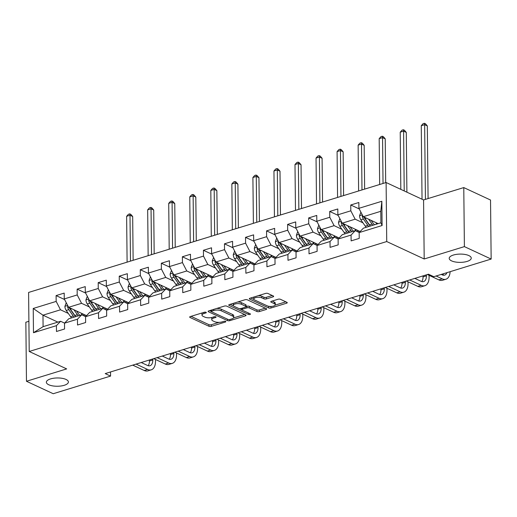<?xml version="1.0" encoding="UTF-8"?>
<svg xmlns="http://www.w3.org/2000/svg" width="517" height="517" viewBox="0 0 517 517"><rect width="100%" height="100%" fill="white"/><g stroke="black" fill="none" stroke-linecap="round" stroke-linejoin="round"><path stroke-width="0.78" d="M206.05 312.3A1.183 0.446 179.4 0 0 204.383 312.242L190.314 316.566A1.693 0.633 179.4 0 0 189.674 317.076A1.693 0.633 179.4 0 0 190.043 317.464L208.952 326.266A1.693 0.633 179.4 0 0 211.324 326.343L225.399 322.02A1.183 0.446 179.4 0 0 225.845 321.664A1.183 0.446 179.4 0 0 225.586 321.393A1.183 0.446 179.4 0 0 223.926 321.335L222.103 321.891A5.409 2.036 179.4 0 1 214.503 321.632L212.933 320.902A5.409 2.036 179.4 0 1 211.757 319.655A5.409 2.036 179.4 0 1 213.805 318.033L215.628 317.47A1.183 0.446 179.4 0 0 216.074 317.115A1.183 0.446 179.4 0 0 215.815 316.843A1.183 0.446 179.4 0 0 214.154 316.785L212.332 317.348A5.409 2.036 179.4 0 1 204.738 317.089L203.162 316.352A5.409 2.036 179.4 0 1 201.985 315.105A5.409 2.036 179.4 0 1 204.034 313.483L205.856 312.927A1.183 0.446 179.4 0 0 206.302 312.572A1.183 0.446 179.4 0 0 206.05 312.3M451.599 260.885A11.025 4.149 179.4 0 0 463.878 262.113A11.025 4.149 179.4 0 0 471.252 258.119A11.025 4.149 179.4 0 0 468.867 255.579A11.025 4.149 179.4 0 0 456.589 254.351A11.025 4.149 179.4 0 0 449.208 258.351A11.025 4.149 179.4 0 0 451.599 260.885M48.753 384.758A11.025 4.149 179.4 0 0 61.032 385.986A11.025 4.149 179.4 0 0 68.406 381.985A11.025 4.149 179.4 0 0 66.021 379.446A11.025 4.149 179.4 0 0 53.736 378.224A11.025 4.149 179.4 0 0 46.362 382.218A11.025 4.149 179.4 0 0 48.753 384.758M273.008 296.868A1.693 0.633 179.4 0 0 273.648 296.357A1.693 0.633 179.4 0 0 273.28 295.97L267.974 293.501A1.693 0.633 179.4 0 0 265.602 293.417L249.976 298.225A1.693 0.633 179.4 0 0 249.336 298.729A1.693 0.633 179.4 0 0 249.698 299.123L268.607 307.919A1.693 0.633 179.4 0 0 270.986 308.003L286.612 303.195A1.693 0.633 179.4 0 0 287.252 302.691A1.693 0.633 179.4 0 0 286.883 302.303L280.472 299.317A1.693 0.633 179.4 0 0 278.101 299.233L271.412 301.295A1.693 0.633 179.4 0 0 270.772 301.799A1.693 0.633 179.4 0 0 271.141 302.187L274.32 303.666A4.524 1.7 179.4 0 1 275.296 304.707A4.524 1.7 179.4 0 1 272.272 306.348A4.524 1.7 179.4 0 1 267.231 305.844L254.784 300.054A4.524 1.7 179.4 0 1 253.802 299.013A4.524 1.7 179.4 0 1 256.833 297.372A4.524 1.7 179.4 0 1 261.867 297.876L263.941 298.839A1.693 0.633 179.4 0 0 266.32 298.923L273.008 296.868L272.995 295.84M424.192 258.978L464.395 246.615L491.15 259.062L490.53 200.027L463.775 187.581L423.572 199.943L386.109 182.514L386.729 241.549L424.192 258.978L423.572 199.943M28.894 321.296L25.85 322.233L26.47 381.268L66.674 368.905L29.21 351.476L386.729 241.549M26.47 381.268L53.225 393.721L110.56 376.092L110.522 371.969M491.15 259.062L433.815 276.698L428.464 274.204L105.21 373.597L110.56 376.092M226.789 306.167A1.693 0.633 179.4 0 0 224.417 306.083L208.79 310.885A1.693 0.633 179.4 0 0 208.151 311.396A1.693 0.633 179.4 0 0 208.513 311.783L227.422 320.585A1.693 0.633 179.4 0 0 229.8 320.663L245.426 315.861A1.693 0.633 179.4 0 0 246.066 315.351A1.693 0.633 179.4 0 0 245.698 314.963L226.789 306.167M229.38 304.558L245.006 299.75A1.693 0.633 179.4 0 1 247.385 299.834L266.294 308.63A1.693 0.633 179.4 0 1 266.656 309.024A1.693 0.633 179.4 0 1 266.016 309.528L259.334 311.583A1.693 0.633 179.4 0 1 256.955 311.505L249.284 307.932A1.693 0.633 179.4 0 0 246.913 307.854L242.473 309.218A1.693 0.633 179.4 0 0 241.833 309.722A1.693 0.633 179.4 0 0 242.202 310.11L250.189 313.825A1.183 0.446 179.4 0 1 250.441 314.097A1.183 0.446 179.4 0 1 249.653 314.53A1.183 0.446 179.4 0 1 248.334 314.394L229.109 305.45A1.693 0.633 179.4 0 1 228.74 305.062A1.693 0.633 179.4 0 1 229.38 304.558M386.109 182.514L28.597 292.441L29.21 351.476M359.218 208.933L350.752 204.99L350.81 210.813L337.859 214.794L337.801 208.971L329.704 211.459L329.762 217.282L316.811 221.27L316.753 215.44L308.655 217.935L308.72 223.758L295.769 227.738L295.705 221.916L287.614 224.404L287.672 230.227L274.721 234.207L274.663 228.385L266.565 230.873L266.623 236.696L253.673 240.683L253.614 234.86L245.517 237.348L245.581 243.171L232.631 247.152L232.566 241.329L224.475 243.817L224.533 249.64L211.582 253.621L211.518 247.798L203.427 250.286L203.485 256.115L190.534 260.096L190.476 254.274L182.378 256.762L182.443 262.584L169.492 266.565L169.427 260.742L161.336 263.231L161.394 269.053L148.444 273.041L148.379 267.211L140.288 269.706L140.346 275.529L127.395 279.51L127.337 273.687L119.24 276.175L119.304 281.998L106.353 285.979L106.289 280.156L98.198 282.644L98.256 288.473L85.305 292.454L85.24 286.631L77.149 289.119L77.207 294.942L64.257 298.923L64.198 293.1L56.101 295.588L56.166 301.411L33.23 308.468L33.482 332.715L43.092 326.666L60.631 321.277L64.573 323.112M350.752 204.99L358.843 202.502L358.908 208.325L381.843 201.275L382.095 225.522L359.16 232.579L359.218 238.402L351.127 240.89L351.062 235.067L338.112 239.048L338.176 244.871L330.079 247.359L330.02 241.536L317.07 245.517L317.128 251.346L309.03 253.834L308.972 248.011L296.021 251.992L296.079 257.815L287.988 260.303L287.924 254.48L274.973 258.461L275.038 264.284L266.94 266.772L266.882 260.949L253.931 264.937L253.989 270.759L245.892 273.247L245.833 267.425L232.883 271.406L232.941 277.228L224.85 279.716L224.785 273.894L211.834 277.875L211.899 283.697L203.801 286.192L203.743 280.363L190.792 284.35L190.851 290.173L182.753 292.661L182.695 286.838L169.744 290.819L169.802 296.642L161.711 299.13L161.647 293.307L148.696 297.288L148.76 303.117L140.663 305.605L140.605 299.782L127.654 303.763L127.712 309.586L119.614 312.074L119.556 306.251L106.605 310.232L106.664 316.055L98.573 318.55L98.508 312.72L85.557 316.708L85.622 322.53L77.524 325.019L77.466 319.196L64.509 323.177L64.573 328.999L56.476 331.487L56.418 325.665L33.482 332.715M360.168 231.526L342.209 223.17L355.16 219.189L362.947 222.808M359.225 232.508L355.282 230.672L342.325 234.66L338.112 239.048M355.16 219.189L350.81 210.813M342.209 223.17L337.859 214.794M351.062 235.067L355.282 230.672M339.12 238.001L321.16 229.638L334.111 225.658L341.899 229.283M338.176 238.983L334.234 237.148L321.283 241.129L317.07 245.517M334.111 225.658L329.762 217.282M321.16 229.638L316.811 221.27M330.02 241.536L334.234 237.148M318.078 244.47L300.112 236.114L313.069 232.133L320.857 235.752M317.128 245.452L313.186 243.617L300.235 247.598L296.021 251.992M313.069 232.133L308.72 223.758M300.112 236.114L295.769 227.738M308.972 248.011L313.186 243.617M297.029 250.939L279.07 242.583L292.021 238.602L299.808 242.227M296.086 251.928L292.137 250.092L279.186 254.073L274.973 258.461M292.021 238.602L287.672 230.227M279.07 242.583L274.721 234.207M287.924 254.48L292.137 250.092M275.981 257.414L258.022 249.058L270.973 245.071L278.76 248.696M275.038 258.397L271.095 256.561L258.145 260.542L253.931 264.937M270.973 245.071L266.623 236.696M258.022 249.058L253.673 240.683M266.882 260.949L271.095 256.561M254.939 263.883L236.973 255.527L249.931 251.546L257.718 255.165M253.989 264.866L250.047 263.03L237.096 267.018L232.883 271.406M249.931 251.546L245.581 243.171M236.973 255.527L232.631 247.152M245.833 267.425L250.047 263.03M233.891 270.352L215.932 261.996L228.882 258.015L236.67 261.641M232.947 271.341L228.999 269.506L216.048 273.487L211.834 277.875M228.882 258.015L224.533 249.64M215.932 261.996L211.582 253.621M224.785 273.894L228.999 269.506M212.842 276.828L194.883 268.472L207.834 264.484L215.621 268.11M211.899 277.81L207.957 275.975L195.006 279.955L190.792 284.35M207.834 264.484L203.485 256.115M194.883 268.472L190.534 260.096M203.743 280.363L207.957 275.975M191.801 283.297L173.835 274.941L186.786 270.96L194.579 274.585M190.851 284.279L186.908 282.444L173.958 286.431L169.744 290.819M186.786 270.96L182.443 262.584M173.835 274.941L169.492 266.565M182.695 286.838L186.908 282.444M170.752 289.772L152.793 281.41L165.744 277.429L173.531 281.054M169.809 290.754L165.86 288.919L152.909 292.9L148.696 297.288M165.744 277.429L161.394 269.053M152.793 281.41L148.444 273.041M161.647 293.307L165.86 288.919M149.704 296.241L131.745 287.885L144.695 283.904L152.483 287.523M148.76 297.223L144.818 295.388L131.867 299.369L127.654 303.763M144.695 283.904L140.346 275.529M131.745 287.885L127.395 279.51M140.605 299.782L144.818 295.388M128.655 302.71L110.696 294.354L123.647 290.373L131.434 293.999M127.712 303.699L123.77 301.863L110.819 305.844L106.605 310.232M123.647 290.373L119.304 281.998M110.696 294.354L106.353 285.979M119.556 306.251L123.77 301.863M107.614 309.185L89.654 300.829L102.605 296.842L110.392 300.467M106.67 310.168L102.721 308.332L89.771 312.313L85.557 316.708M102.605 296.842L98.256 288.473M89.654 300.829L85.305 292.454M98.508 312.72L102.721 308.332M86.565 315.654L68.606 307.298L81.557 303.317L89.344 306.936M85.622 316.637L81.68 314.801L68.729 318.789L64.509 323.177M81.557 303.317L77.207 294.942M68.606 307.298L64.257 298.923M77.466 319.196L81.68 314.801M57.885 322.117L42.976 315.183L60.508 309.786L68.296 313.412M60.508 309.786L56.166 301.411M43.092 326.666L42.976 315.183L33.23 308.468M56.418 325.665L60.631 321.277M464.395 246.615L463.775 187.581M359.16 232.579L363.373 228.184L380.913 222.795L380.79 211.304L363.251 216.701L378.166 223.635M382.095 225.522L380.913 222.795M380.79 211.304L381.843 201.275M363.251 216.701L358.908 208.325M64.573 299.53L56.101 295.588M85.622 293.061L77.149 289.119M106.664 286.586L98.198 282.644M127.712 280.117L119.24 276.175M148.76 273.642L140.288 269.706M169.802 267.173L161.336 263.231M190.851 260.704L182.378 256.762M211.899 254.228L203.427 250.286M232.941 247.759L224.475 243.817M253.989 241.29L245.517 237.348M275.038 234.815L266.565 230.873M296.079 228.346L287.614 224.404M317.128 221.871L308.655 217.935M338.176 215.402L329.704 211.459M202.205 312.914A5.409 2.036 179.4 0 0 201.973 313.509L201.985 315.105M211.983 317.451A5.409 2.036 179.4 0 0 211.744 318.058L211.757 319.655M191.044 316.346L208.933 324.67A1.693 0.633 179.4 0 0 211.311 324.747L219.085 322.356M233.522 317.916L244.677 314.491M209.521 310.665L211.266 311.48A1.183 0.446 179.4 0 0 211.524 311.751L228.126 319.474A1.183 0.446 179.4 0 0 229.787 319.532L229.8 320.663M211.705 309.993L211.718 311.124A1.183 0.446 179.4 0 0 211.266 311.48L211.253 310.129M216.636 308.475A5.409 2.036 179.4 0 1 221.218 309.198L232.566 314.478A5.409 2.036 179.4 0 1 233.736 315.725L233.755 317.322A5.409 2.036 179.4 0 1 231.706 318.944L229.787 319.532M233.755 317.322A5.409 2.036 179.4 0 0 232.579 316.074L221.237 310.795A5.409 2.036 179.4 0 0 213.637 310.536L211.718 311.124M265.273 308.158L259.314 309.987L259.334 311.583M246.079 306.51L246.893 306.258A1.693 0.633 179.4 0 1 249.272 306.335L256.936 309.909A1.693 0.633 179.4 0 0 259.314 309.987M241.846 309.793L239.384 308.649M233.51 305.915L230.11 304.332M241.329 304.229A4.524 1.7 179.4 0 0 236.288 303.731A4.524 1.7 179.4 0 0 233.264 305.366A4.524 1.7 179.4 0 0 234.246 306.407L238.628 308.449A1.693 0.633 179.4 0 0 241.006 308.533L245.439 307.169A1.693 0.633 179.4 0 0 246.079 306.659A1.693 0.633 179.4 0 0 245.717 306.271L241.329 304.229L241.31 302.632A4.524 1.7 179.4 0 0 237.607 302.025M233.406 303.317A4.524 1.7 179.4 0 0 233.251 303.77L233.264 305.366M246.079 306.659L246.066 305.069A1.693 0.633 179.4 0 0 245.698 304.675L245.717 306.271M241.31 302.632L245.698 304.675M258.287 295.666A4.524 1.7 179.4 0 1 261.854 296.28L263.928 297.243A1.693 0.633 179.4 0 0 266.3 297.327L272.259 295.498M253.912 297.017A4.524 1.7 179.4 0 0 253.789 297.417L253.802 299.013M275.296 304.707L275.283 303.111A4.524 1.7 179.4 0 0 274.301 302.07L274.32 303.666M272.142 301.068L274.301 302.07M275.173 305.114L285.862 301.825M268.368 306.219L268.594 306.322A1.693 0.633 179.4 0 0 270.766 306.458M250.706 297.999L254.054 299.556M66.254 302.768L64.903 306.387A4.563 2.617 72.9 0 0 66.215 310.439L70.635 316.747A13.177 7.548 72.9 0 0 71.533 317.923M81.499 314.859A10.935 6.269 72.9 0 0 81.596 314.401L81.783 313.431M73.963 309.793L77.382 314.679A13.177 7.548 72.9 0 0 78.28 315.848M76.497 310.969L78.125 313.296A10.935 6.269 72.9 0 0 79.909 315.351M67.869 305.877L67.611 306.859A4.563 2.617 72.9 0 0 68.78 309.651L73.201 315.965A13.177 7.548 72.9 0 0 74.099 317.134M83.961 314.446A10.935 6.269 -107.1 0 1 83.515 315.661M75.689 316.604A10.935 6.269 -107.1 0 1 73.944 314.582L69.524 308.268A2.327 1.331 -107.1 0 1 69.149 307.576L67.611 306.859M75.721 316.637A13.177 7.548 -107.1 0 1 74.816 315.46L70.402 309.153A4.563 2.617 -107.1 0 1 69.666 307.789M84.575 316.152A10.935 6.269 72.9 0 0 85.202 315.021M130.478 261.117L130 215.272L126.626 216.306L127.104 262.151M126.626 216.306L128.416 214.297L129.767 213.876L130.84 214.381L132.675 216.513L133.134 260.297M132.675 216.513L130 215.272L129.767 213.876M155.475 359.464L155.488 361.221A12.919 7.4 -107.1 0 1 151.261 369.829L147.888 370.87A12.919 7.4 -107.1 0 1 144.217 370.489L132.72 365.138M151.261 369.829A12.919 7.4 -107.1 0 1 147.591 369.455L136.094 364.104M141.231 362.527L147.545 365.461A8.608 4.931 72.9 0 0 149.995 365.713A8.608 4.931 72.9 0 0 152.812 359.974L152.806 358.966M148.14 365.687A8.608 4.931 72.9 0 0 149.439 361.015L149.432 360M87.302 296.299L85.945 299.918A4.563 2.617 72.9 0 0 87.263 303.964L91.683 310.278A13.177 7.548 72.9 0 0 92.582 311.454M102.54 308.39A10.935 6.269 72.9 0 0 102.644 307.932L102.831 306.956M95.005 303.317L98.43 308.203A13.177 7.548 72.9 0 0 99.329 309.379M97.545 304.5L99.174 306.827A10.935 6.269 72.9 0 0 100.951 308.875M88.911 299.401L88.653 300.383A4.563 2.617 72.9 0 0 89.829 303.175L94.243 309.489A13.177 7.548 72.9 0 0 95.147 310.665M105.009 307.97A10.935 6.269 -107.1 0 1 104.563 309.185M96.737 310.129A10.935 6.269 -107.1 0 1 94.992 308.113L90.572 301.799A2.327 1.331 -107.1 0 1 90.197 301.101L88.653 300.383M96.763 310.168A13.177 7.548 -107.1 0 1 95.865 308.992L91.444 302.678A4.563 2.617 -107.1 0 1 90.708 301.321M105.617 309.677A10.935 6.269 72.9 0 0 106.25 308.546M151.526 254.642L151.042 208.797L147.668 209.837L148.153 255.682M147.668 209.837L149.465 207.821L150.815 207.407L151.882 207.905L153.717 210.044L154.176 253.828M153.717 210.044L151.042 208.797L150.815 207.407M108.344 289.824L106.993 293.443A4.563 2.617 72.9 0 0 108.311 297.495L112.725 303.809A13.177 7.548 72.9 0 0 113.63 304.978M123.589 301.915A10.935 6.269 72.9 0 0 123.686 301.456L123.873 300.487M116.054 296.848L119.472 301.734A13.177 7.548 72.9 0 0 120.377 302.904M118.593 298.025L120.222 300.351A10.935 6.269 72.9 0 0 121.999 302.406M109.959 292.932L109.701 293.914A4.563 2.617 72.9 0 0 110.871 296.706L115.291 303.02A13.177 7.548 72.9 0 0 116.189 304.19M126.058 301.501A10.935 6.269 -107.1 0 1 125.612 302.716M117.779 303.66A10.935 6.269 -107.1 0 1 116.034 301.637L111.62 295.33A2.327 1.331 -107.1 0 1 111.239 294.632L109.701 293.914M117.811 303.692A13.177 7.548 -107.1 0 1 116.913 302.523L112.493 296.209A4.563 2.617 -107.1 0 1 111.756 294.845M126.665 303.208A10.935 6.269 72.9 0 0 127.292 302.077M172.568 248.173L172.09 202.328L168.716 203.362L169.195 249.207M168.716 203.362L170.513 201.352L171.857 200.939L172.93 201.436L174.765 203.569L175.224 247.359M174.765 203.569L172.09 202.328L171.857 200.939M176.517 352.988L176.536 354.746A12.919 7.4 -107.1 0 1 172.303 363.361L168.93 364.395A12.919 7.4 -107.1 0 1 165.259 364.02L153.769 358.669M172.303 363.361A12.919 7.4 -107.1 0 1 168.632 362.979L157.142 357.635M162.28 356.051L168.594 358.992A8.608 4.931 72.9 0 0 171.043 359.244A8.608 4.931 72.9 0 0 173.861 353.505L173.848 352.497M169.188 359.218A8.608 4.931 72.9 0 0 170.487 354.539L170.481 353.531M197.565 346.519L197.584 348.277A12.919 7.4 -107.1 0 1 193.352 356.885L189.978 357.926A12.919 7.4 -107.1 0 1 186.307 357.544L174.817 352.2M193.352 356.885A12.919 7.4 -107.1 0 1 189.681 356.51L178.191 351.159M183.322 349.582L189.642 352.523A8.608 4.931 72.9 0 0 192.085 352.775A8.608 4.931 72.9 0 0 194.909 347.03L194.896 346.022M190.23 352.749A8.608 4.931 72.9 0 0 191.536 348.07L191.523 347.062M129.392 283.355L128.042 286.974A4.563 2.617 72.9 0 0 129.36 291.026L133.774 297.333A13.177 7.548 72.9 0 0 134.672 298.509M144.637 295.446A10.935 6.269 72.9 0 0 144.734 294.987L144.922 294.018M137.102 290.373L140.521 295.259A13.177 7.548 72.9 0 0 141.419 296.435M139.635 291.556L141.264 293.882A10.935 6.269 72.9 0 0 143.047 295.931M131.008 286.457L130.749 287.439A4.563 2.617 72.9 0 0 131.919 290.237L136.339 296.545A13.177 7.548 72.9 0 0 137.238 297.721M147.099 295.026A10.935 6.269 -107.1 0 1 146.654 296.247M138.827 297.185A10.935 6.269 -107.1 0 1 137.083 295.168L132.662 288.854A2.327 1.331 -107.1 0 1 132.287 288.156L130.749 287.439M138.86 297.223A13.177 7.548 -107.1 0 1 137.955 296.047L133.541 289.74A4.563 2.617 -107.1 0 1 132.804 288.376M147.713 296.739A10.935 6.269 72.9 0 0 148.34 295.608M193.617 241.697L193.138 195.853L189.765 196.893L190.243 242.738M189.765 196.893L191.555 194.883L192.906 194.463L193.978 194.961L195.814 197.1L196.273 240.883M195.814 197.1L193.138 195.853L192.906 194.463M150.441 276.886L149.09 280.498A4.563 2.617 72.9 0 0 150.402 284.55L154.822 290.864A13.177 7.548 72.9 0 0 155.72 292.034M165.679 288.971A10.935 6.269 72.9 0 0 165.783 288.512L165.97 287.542M158.15 283.904L161.569 288.79A13.177 7.548 72.9 0 0 162.467 289.959M160.684 285.087L162.312 287.413A10.935 6.269 72.9 0 0 164.089 289.462M152.05 279.988L151.798 280.97A4.563 2.617 72.9 0 0 152.967 283.762L157.381 290.076A13.177 7.548 72.9 0 0 158.286 291.245M168.148 288.557A10.935 6.269 -107.1 0 1 167.702 289.772M159.876 290.716A10.935 6.269 -107.1 0 1 158.131 288.699L153.711 282.385A2.327 1.331 -107.1 0 1 153.336 281.687L151.798 280.97M159.902 290.748A13.177 7.548 -107.1 0 1 159.003 289.578L154.583 283.264A4.563 2.617 -107.1 0 1 153.846 281.907M168.755 290.263A10.935 6.269 72.9 0 0 169.389 289.132M214.665 235.229L214.18 189.384L210.813 190.418L211.291 236.269M210.813 190.418L212.603 188.408L213.954 187.994L215.02 188.492L216.856 190.631L217.314 234.414M216.856 190.631L214.18 189.384L213.954 187.994M171.482 270.41L170.132 274.029A4.563 2.617 72.9 0 0 171.45 278.081L175.864 284.395A13.177 7.548 72.9 0 0 176.769 285.565M186.727 282.502A10.935 6.269 72.9 0 0 186.824 282.043L187.012 281.074M179.192 277.435L182.611 282.321A13.177 7.548 72.9 0 0 183.516 283.49M181.732 278.611L183.361 280.938A10.935 6.269 72.9 0 0 185.138 282.993M173.098 273.519L172.84 274.501A4.563 2.617 72.9 0 0 174.016 277.293L178.43 283.607A13.177 7.548 72.9 0 0 179.328 284.777M189.196 282.088A10.935 6.269 -107.1 0 1 188.75 283.303M180.918 284.247A10.935 6.269 -107.1 0 1 179.173 282.224L174.759 275.916A2.327 1.331 -107.1 0 1 174.378 275.218L172.84 274.501M180.95 284.279A13.177 7.548 -107.1 0 1 180.052 283.109L175.631 276.795A4.563 2.617 -107.1 0 1 174.895 275.432M189.804 283.794A10.935 6.269 72.9 0 0 190.43 282.663M235.707 228.76L235.229 182.915L231.855 183.949L232.333 229.794M231.855 183.949L233.652 181.939L234.996 181.525L236.069 182.023L237.904 184.155L238.363 227.939M237.904 184.155L235.229 182.915L234.996 181.525M218.613 340.05L218.626 341.808A12.919 7.4 -107.1 0 1 214.4 350.416L211.026 351.457A12.919 7.4 -107.1 0 1 207.356 351.075L195.859 345.724M214.4 350.416A12.919 7.4 -107.1 0 1 210.729 350.035L199.232 344.69M204.37 343.107L210.684 346.047A8.608 4.931 72.9 0 0 213.133 346.3A8.608 4.931 72.9 0 0 215.951 340.561L215.944 339.553M211.279 346.274A8.608 4.931 72.9 0 0 212.584 341.595L212.571 340.587M239.655 333.575L239.675 335.333A12.919 7.4 -107.1 0 1 235.442 343.947L232.075 344.981A12.919 7.4 -107.1 0 1 228.398 344.6L216.907 339.255M235.442 343.947A12.919 7.4 -107.1 0 1 231.771 343.566L220.281 338.215M225.418 336.638L231.732 339.579A8.608 4.931 72.9 0 0 234.182 339.831A8.608 4.931 72.9 0 0 236.999 334.092L236.986 333.077M232.327 339.805A8.608 4.931 72.9 0 0 233.626 335.126L233.619 334.118M260.704 327.106L260.723 328.864A12.919 7.4 -107.1 0 1 256.49 337.472L253.117 338.512A12.919 7.4 -107.1 0 1 249.446 338.131L237.956 332.786M256.49 337.472A12.919 7.4 -107.1 0 1 252.819 337.097L241.329 331.746M246.46 330.169L252.781 333.103A8.608 4.931 72.9 0 0 255.224 333.355A8.608 4.931 72.9 0 0 258.048 327.616L258.035 326.608M253.369 333.336A8.608 4.931 72.9 0 0 254.674 328.657L254.661 327.649M192.531 263.941L191.18 267.56A4.563 2.617 72.9 0 0 192.498 271.612L196.912 277.92A13.177 7.548 72.9 0 0 197.811 279.096M207.776 276.033A10.935 6.269 72.9 0 0 207.873 275.574L208.06 274.598M200.241 270.96L203.659 275.845A13.177 7.548 72.9 0 0 204.558 277.022M202.774 272.142L204.402 274.469A10.935 6.269 72.9 0 0 206.186 276.517M194.146 267.043L193.888 268.026A4.563 2.617 72.9 0 0 195.058 270.824L199.478 277.131A13.177 7.548 72.9 0 0 200.376 278.308M210.238 275.613A10.935 6.269 -107.1 0 1 209.799 276.834M201.966 277.771A10.935 6.269 -107.1 0 1 200.221 275.755L195.801 269.441A2.327 1.331 -107.1 0 1 195.426 268.743L193.888 268.026M201.998 277.81A13.177 7.548 -107.1 0 1 201.094 276.634L196.68 270.326A4.563 2.617 -107.1 0 1 195.943 268.963M210.852 277.325A10.935 6.269 72.9 0 0 211.479 276.194M256.755 222.284L256.277 176.439L252.903 177.48L253.382 223.325M252.903 177.48L254.694 175.463L256.044 175.05L257.117 175.547L258.952 177.686L259.411 221.47M258.952 177.686L256.277 176.439L256.044 175.05M281.752 320.63L281.765 322.388A12.919 7.4 -107.1 0 1 277.539 331.003L274.165 332.037A12.919 7.4 -107.1 0 1 270.494 331.662L258.998 326.311M277.539 331.003A12.919 7.4 -107.1 0 1 273.868 330.622L262.371 325.277M267.509 323.694L273.823 326.634A8.608 4.931 72.9 0 0 276.272 326.886A8.608 4.931 72.9 0 0 279.09 321.147L279.083 320.139M274.417 326.86A8.608 4.931 72.9 0 0 275.723 322.181L275.71 321.173M213.579 257.466L212.228 261.085A4.563 2.617 72.9 0 0 213.54 265.137L217.961 271.451A13.177 7.548 72.9 0 0 218.859 272.621M228.818 269.557A10.935 6.269 72.9 0 0 228.921 269.099L229.109 268.129M221.289 264.491L224.708 269.376A13.177 7.548 72.9 0 0 225.606 270.546M223.822 265.673L225.451 267.993A10.935 6.269 72.9 0 0 227.228 270.048M215.188 260.574L214.936 261.557A4.563 2.617 72.9 0 0 216.106 264.349L220.52 270.662A13.177 7.548 72.9 0 0 221.425 271.832M231.286 269.144A10.935 6.269 -107.1 0 1 230.84 270.359M223.014 271.302A10.935 6.269 -107.1 0 1 221.27 269.279L216.849 262.972A2.327 1.331 -107.1 0 1 216.474 262.274L214.936 261.557M223.04 271.335A13.177 7.548 -107.1 0 1 222.142 270.165L217.722 263.851A4.563 2.617 -107.1 0 1 216.985 262.487M231.894 270.85A10.935 6.269 72.9 0 0 232.527 269.719M277.803 215.815L277.319 169.97L273.952 171.004L274.43 216.849M273.952 171.004L275.742 168.994L277.093 168.581L278.159 169.078L280.001 171.217L280.453 215.001M280.001 171.217L277.319 169.97L277.093 168.581M302.794 314.162L302.813 315.919A12.919 7.4 -107.1 0 1 298.58 324.534L295.213 325.568A12.919 7.4 -107.1 0 1 291.543 325.187L280.046 319.842M298.58 324.534A12.919 7.4 -107.1 0 1 294.91 324.153L283.419 318.802M288.557 317.225L294.871 320.165A8.608 4.931 72.9 0 0 297.32 320.417A8.608 4.931 72.9 0 0 300.138 314.672L300.125 313.664M295.465 320.391A8.608 4.931 72.9 0 0 296.764 315.713L296.758 314.704M234.628 250.997L233.27 254.616A4.563 2.617 72.9 0 0 234.589 258.668L239.009 264.975A13.177 7.548 72.9 0 0 239.907 266.152M249.866 263.088A10.935 6.269 72.9 0 0 249.963 262.63L250.15 261.66M242.331 258.022L245.749 262.901A13.177 7.548 72.9 0 0 246.654 264.077M244.871 259.198L246.499 261.524A10.935 6.269 72.9 0 0 248.276 263.58M236.237 254.105L235.978 255.088A4.563 2.617 72.9 0 0 237.154 257.88L241.568 264.187A13.177 7.548 72.9 0 0 242.467 265.363M252.335 262.675A10.935 6.269 -107.1 0 1 251.889 263.89M244.056 264.833A10.935 6.269 -107.1 0 1 242.311 262.81L237.898 256.497A2.327 1.331 -107.1 0 1 237.523 255.799L235.978 255.088M244.089 264.866A13.177 7.548 -107.1 0 1 243.19 263.689L238.77 257.382A4.563 2.617 -107.1 0 1 238.033 256.018M252.942 264.381A10.935 6.269 72.9 0 0 253.569 263.25M298.845 209.346L298.367 163.495L294.994 164.535L295.478 210.38M294.994 164.535L296.79 162.525L298.135 162.105L299.207 162.609L301.043 164.742L301.501 208.525M301.043 164.742L298.367 163.495L298.135 162.105M323.842 307.693L323.862 309.45A12.919 7.4 -107.1 0 1 319.629 318.058L316.255 319.099A12.919 7.4 -107.1 0 1 312.585 318.718L301.094 313.367M319.629 318.058A12.919 7.4 -107.1 0 1 315.958 317.677L304.468 312.333M309.599 310.756L315.919 313.69A8.608 4.931 72.9 0 0 318.362 313.942A8.608 4.931 72.9 0 0 321.186 308.203L321.173 307.195M316.507 313.916A8.608 4.931 72.9 0 0 317.813 309.244L317.8 308.229M255.669 244.528L254.319 248.147A4.563 2.617 72.9 0 0 255.637 252.193L260.051 258.506A13.177 7.548 72.9 0 0 260.949 259.683M270.914 256.619A10.935 6.269 72.9 0 0 271.011 256.154L271.199 255.185M263.379 251.546L266.798 256.432A13.177 7.548 72.9 0 0 267.696 257.608M265.912 252.729L267.541 255.055A10.935 6.269 72.9 0 0 269.325 257.104M257.285 247.63L257.027 248.612A4.563 2.617 72.9 0 0 258.196 251.404L262.617 257.718A13.177 7.548 72.9 0 0 263.515 258.894M273.377 256.199A10.935 6.269 -107.1 0 1 272.937 257.414M265.105 258.358A10.935 6.269 -107.1 0 1 263.36 256.342L258.946 250.028A2.327 1.331 -107.1 0 1 258.565 249.33L257.027 248.612M265.137 258.397A13.177 7.548 -107.1 0 1 264.232 257.22L259.818 250.907A4.563 2.617 -107.1 0 1 259.082 249.549M273.991 257.905A10.935 6.269 72.9 0 0 274.617 256.775M319.894 202.871L319.416 157.026L316.042 158.066L316.52 203.911M316.042 158.066L317.832 156.05L319.183 155.636L320.256 156.134L322.091 158.273L322.55 202.057M322.091 158.273L319.416 157.026L319.183 155.636M344.891 301.217L344.91 302.975A12.919 7.4 -107.1 0 1 340.677 311.589L337.304 312.623A12.919 7.4 -107.1 0 1 333.633 312.249L322.136 306.898M340.677 311.589A12.919 7.4 -107.1 0 1 337.006 311.208L325.51 305.864M330.647 304.28L336.961 307.221A8.608 4.931 72.9 0 0 339.411 307.473A8.608 4.931 72.9 0 0 342.228 301.734L342.222 300.726M337.556 307.447A8.608 4.931 72.9 0 0 338.861 302.768L338.848 301.76M276.718 238.053L275.367 241.672A4.563 2.617 72.9 0 0 276.679 245.724L281.099 252.037A13.177 7.548 72.9 0 0 281.998 253.207M291.956 250.144A10.935 6.269 72.9 0 0 292.06 249.685L292.247 248.716M284.428 245.077L287.846 249.963A13.177 7.548 72.9 0 0 288.745 251.133M286.961 246.254L288.589 248.58A10.935 6.269 72.9 0 0 290.367 250.635M278.327 241.161L278.075 242.143A4.563 2.617 72.9 0 0 279.245 244.935L283.665 251.249A13.177 7.548 72.9 0 0 284.563 252.419M294.425 249.73A10.935 6.269 -107.1 0 1 293.979 250.945M286.153 251.889A10.935 6.269 -107.1 0 1 284.408 249.866L279.988 243.559A2.327 1.331 -107.1 0 1 279.613 242.861L278.075 242.143M286.179 251.921A13.177 7.548 -107.1 0 1 285.281 250.751L280.86 244.438A4.563 2.617 -107.1 0 1 280.124 243.074M295.033 251.436A10.935 6.269 72.9 0 0 295.666 250.306M340.942 196.402L340.464 150.557L337.09 151.591L337.569 197.436M337.09 151.591L338.881 149.581L340.231 149.167L341.298 149.665L343.139 151.798L343.592 195.581M343.139 151.798L340.464 150.557L340.231 149.167M365.933 294.748L365.952 296.506A12.919 7.4 -107.1 0 1 361.719 305.114L358.352 306.154A12.919 7.4 -107.1 0 1 354.681 305.773L343.185 300.429M361.719 305.114A12.919 7.4 -107.1 0 1 358.048 304.739L346.558 299.388M351.696 297.811L358.01 300.745A8.608 4.931 72.9 0 0 360.459 301.004A8.608 4.931 72.9 0 0 363.277 295.259L363.27 294.251M358.604 300.978A8.608 4.931 72.9 0 0 359.903 296.299L359.897 295.291M297.766 231.584L296.409 235.203A4.563 2.617 72.9 0 0 297.727 239.255L302.148 245.562A13.177 7.548 72.9 0 0 303.046 246.738M313.005 243.675A10.935 6.269 72.9 0 0 313.102 243.216L313.289 242.247M305.469 238.602L308.888 243.488A13.177 7.548 72.9 0 0 309.793 244.664M308.009 239.785L309.638 242.111A10.935 6.269 72.9 0 0 311.415 244.16M299.375 234.686L299.117 235.668A4.563 2.617 72.9 0 0 300.293 238.466L304.707 244.774A13.177 7.548 72.9 0 0 305.605 245.95M315.473 243.255A10.935 6.269 -107.1 0 1 315.027 244.476M307.195 245.413A10.935 6.269 -107.1 0 1 305.45 243.397L301.036 237.083A2.327 1.331 -107.1 0 1 300.661 236.385L299.117 235.668M307.227 245.452A13.177 7.548 -107.1 0 1 306.329 244.276L301.909 237.969A4.563 2.617 -107.1 0 1 301.172 236.605M316.081 244.968A10.935 6.269 72.9 0 0 316.708 243.837M361.984 189.926L361.506 144.081L358.132 145.122L358.617 190.967M358.132 145.122L359.929 143.112L361.273 142.692L362.346 143.19L364.181 145.329L364.64 189.112M364.181 145.329L361.506 144.081L361.273 142.692M386.981 288.279L387 290.037A12.919 7.4 -107.1 0 1 382.767 298.645L379.394 299.679A12.919 7.4 -107.1 0 1 375.723 299.304L364.233 293.953M382.767 298.645A12.919 7.4 -107.1 0 1 379.097 298.264L367.606 292.919M372.738 291.336L379.058 294.276A8.608 4.931 72.9 0 0 381.501 294.528A8.608 4.931 72.9 0 0 384.325 288.79L384.312 287.782M379.652 294.503A8.608 4.931 72.9 0 0 380.951 289.824L380.939 288.816M318.808 225.115L317.457 228.727A4.563 2.617 72.9 0 0 318.776 232.779L323.19 239.093A13.177 7.548 72.9 0 0 324.088 240.263M334.053 237.2A10.935 6.269 72.9 0 0 334.15 236.741L334.337 235.771M326.518 232.133L329.936 237.019A13.177 7.548 72.9 0 0 330.835 238.188M329.051 233.316L330.68 235.642A10.935 6.269 72.9 0 0 332.463 237.691M320.424 228.217L320.165 229.199A4.563 2.617 72.9 0 0 321.335 231.991L325.755 238.305A13.177 7.548 72.9 0 0 326.654 239.474M336.515 236.786A10.935 6.269 -107.1 0 1 336.076 238.001M328.243 238.944A10.935 6.269 -107.1 0 1 326.498 236.928L322.085 230.614A2.327 1.331 -107.1 0 1 321.703 229.916L320.165 229.199M328.276 238.977A13.177 7.548 -107.1 0 1 327.371 237.807L322.957 231.493A4.563 2.617 -107.1 0 1 322.22 230.136M337.129 238.492A10.935 6.269 72.9 0 0 337.756 237.361M383.032 183.457L382.554 137.612L379.181 138.646L379.659 184.491M379.181 138.646L380.971 136.637L382.322 136.223L383.394 136.721L385.23 138.86L385.688 182.643M385.23 138.86L382.554 137.612L382.322 136.223M408.029 281.804L408.049 283.562A12.919 7.4 -107.1 0 1 403.816 292.176L400.442 293.21A12.919 7.4 -107.1 0 1 396.772 292.829L385.275 287.484M403.816 292.176A12.919 7.4 -107.1 0 1 400.145 291.795L388.648 286.444M393.786 284.867L400.1 287.807A8.608 4.931 72.9 0 0 402.549 288.059A8.608 4.931 72.9 0 0 405.373 282.321L405.36 281.306M400.694 288.034A8.608 4.931 72.9 0 0 402 283.355L401.987 282.347M339.856 218.639L338.506 222.258A4.563 2.617 72.9 0 0 339.818 226.31L344.238 232.624A13.177 7.548 72.9 0 0 345.136 233.794M355.095 230.731A10.935 6.269 72.9 0 0 355.198 230.272L355.386 229.302M347.566 225.664L350.985 230.55A13.177 7.548 72.9 0 0 351.883 231.719M350.099 226.84L351.728 229.167A10.935 6.269 72.9 0 0 353.505 231.222M341.466 221.748L341.214 222.73A4.563 2.617 72.9 0 0 342.383 225.522L346.804 231.836A13.177 7.548 72.9 0 0 347.702 233.005M357.564 230.317A10.935 6.269 -107.1 0 1 357.118 231.532M349.292 232.476A10.935 6.269 -107.1 0 1 347.547 230.453L343.126 224.139A2.327 1.331 -107.1 0 1 342.752 223.447L341.214 222.73M349.318 232.508A13.177 7.548 -107.1 0 1 348.419 231.338L343.999 225.024A4.563 2.617 -107.1 0 1 343.262 223.661M358.171 232.023A10.935 6.269 72.9 0 0 358.804 230.892M404.223 190.941L403.603 131.144L400.229 132.178L400.824 189.358M400.229 132.178L402.019 130.168L403.37 129.754L404.436 130.252L406.278 132.384L406.898 192.182M406.278 132.384L403.603 131.144L403.37 129.754M429.071 275.335L429.091 277.093A12.919 7.4 -107.1 0 1 424.864 285.701L421.491 286.741A12.919 7.4 -107.1 0 1 417.82 286.36L406.323 281.015M424.864 285.701A12.919 7.4 -107.1 0 1 421.193 285.326L409.697 279.975M414.834 278.398L421.148 281.332A8.608 4.931 72.9 0 0 423.597 281.584A8.608 4.931 72.9 0 0 426.415 275.845L426.409 274.837M421.743 281.558A8.608 4.931 72.9 0 0 423.042 276.886L423.035 275.878M360.905 212.17L359.548 215.789A4.563 2.617 72.9 0 0 360.866 219.835L365.286 226.149A13.177 7.548 72.9 0 0 366.185 227.325M376.143 224.262A10.935 6.269 72.9 0 0 376.24 223.803L376.434 222.827M368.608 219.189L372.027 224.074A13.177 7.548 72.9 0 0 372.931 225.25M371.148 220.371L372.776 222.698A10.935 6.269 72.9 0 0 374.554 224.746M362.514 215.272L362.255 216.255A4.563 2.617 72.9 0 0 363.432 219.053L367.846 225.36A13.177 7.548 72.9 0 0 368.744 226.536M370.334 226A10.935 6.269 -107.1 0 1 368.595 223.984L364.175 217.67A2.327 1.331 -107.1 0 1 363.8 216.972L362.255 216.255M370.366 226.039A13.177 7.548 -107.1 0 1 369.468 224.863L365.047 218.549A4.563 2.617 -107.1 0 1 364.311 217.192M425.426 199.368L424.644 124.668L421.271 125.709L422.04 199.232M421.271 125.709L423.068 123.692L424.412 123.279L425.485 123.776L427.32 125.915L428.082 198.554M427.32 125.915L424.644 124.668L424.412 123.279M450.12 271.683A12.919 7.4 -107.1 0 1 445.906 279.232L442.533 280.266A12.919 7.4 -107.1 0 1 438.862 279.891L427.372 274.54M445.906 279.232A12.919 7.4 -107.1 0 1 442.235 278.85L436.096 275.994M441.234 274.417L442.197 274.863A8.608 4.931 72.9 0 0 444.639 275.115A8.608 4.931 72.9 0 0 446.947 272.659M442.791 275.089A8.608 4.931 72.9 0 0 443.573 273.693M204.021 312.352L204.034 313.483M215.621 316.772L215.628 317.47M213.792 316.902L213.805 318.033M225.386 321.315L225.399 322.02M211.311 324.747L211.324 326.343M208.933 324.67L208.952 326.266M190.036 316.675L190.043 317.464M205.85 312.229L205.856 312.927M245.413 314.834L245.426 315.861M227.409 319.144L227.422 320.585M208.506 310.995L208.513 311.783M232.566 314.478L232.579 316.074M221.218 309.198L221.237 310.795M213.624 309.399L213.637 310.536M266.009 308.5L266.016 309.528M256.936 309.909L256.955 311.505M249.272 306.335L249.284 307.932M246.893 306.258L246.913 307.854M242.467 308.08L242.473 309.218M248.315 312.959L248.334 314.394M229.096 304.668L229.109 305.45M266.3 297.327L266.32 298.923M263.928 297.243L263.941 298.839M261.854 296.28L261.867 297.876M271.134 301.405L271.141 302.187M286.599 302.167L286.612 303.195M270.966 306.452L270.986 308.003M268.594 306.322L268.607 307.919M249.692 298.335L249.698 299.123M67.649 305.463L64.935 306.297M73.201 315.965L70.635 316.747M81.596 314.401L82.966 313.981M77.382 314.679L74.816 315.46M68.78 309.651L66.215 310.439M71.721 308.746L70.402 309.153M144.217 370.489L147.591 369.455M149.439 361.015L152.812 359.974M88.698 298.988L85.984 299.828M94.243 309.489L91.683 310.278M102.644 307.932L104.014 307.505M98.43 308.203L95.865 308.992M89.829 303.175L87.263 303.964M92.763 302.277L91.444 302.678M109.746 292.519L107.025 293.352M115.291 303.02L112.725 303.809M123.686 301.456L125.056 301.036M119.472 301.734L116.913 302.523M110.871 296.706L108.311 297.495M113.811 295.802L112.493 296.209M165.259 364.02L168.632 362.979M170.487 354.539L173.861 353.505M186.307 357.544L189.681 356.51M191.536 348.07L194.909 347.03M130.788 286.043L128.074 286.883M136.339 296.545L133.774 297.333M144.734 294.987L146.104 294.567M140.521 295.259L137.955 296.047M131.919 290.237L129.36 291.026M134.859 289.333L133.541 289.74M151.836 279.574L149.122 280.408M157.381 290.076L154.822 290.864M165.783 288.512L167.153 288.092M161.569 288.79L159.003 289.578M152.967 283.762L150.402 284.55M155.901 282.864L154.583 283.264M172.885 273.105L170.164 273.939M178.43 283.607L175.864 284.395M186.824 282.043L188.194 281.623M182.611 282.321L180.052 283.109M174.016 277.293L171.45 278.081M176.95 276.388L175.631 276.795M207.356 351.075L210.729 350.035M212.584 341.595L215.951 340.561M228.398 344.6L231.771 343.566M233.626 335.126L236.999 334.092M249.446 338.131L252.819 337.097M254.674 328.657L258.048 327.616M193.927 266.63L191.212 267.47M199.478 277.131L196.912 277.92M207.873 275.574L209.243 275.154M203.659 275.845L201.094 276.634M195.058 270.824L192.498 271.612M197.998 269.919L196.68 270.326M270.494 331.662L273.868 330.622M275.723 322.181L279.09 321.147M214.975 260.161L212.261 260.995M220.52 270.662L217.961 271.451M228.921 269.099L230.291 268.678M224.708 269.376L222.142 270.165M216.106 264.349L213.54 265.137M219.04 263.444L217.722 263.851M291.543 325.187L294.91 324.153M296.764 315.713L300.138 314.672M236.023 253.692L233.303 254.526M241.568 264.187L239.009 264.975M249.963 262.63L251.333 262.209M245.749 262.901L243.19 263.689M237.154 257.88L234.589 258.668M240.088 256.975L238.77 257.382M312.585 318.718L315.958 317.677M317.813 309.244L321.186 308.203M257.065 247.216L254.351 248.057M262.617 257.718L260.051 258.506M271.011 256.154L272.381 255.734M266.798 256.432L264.232 257.22M258.196 251.404L255.637 252.193M261.137 250.506L259.818 250.907M333.633 312.249L337.006 311.208M338.861 302.768L342.228 301.734M278.114 240.748L275.399 241.581M283.665 251.249L281.099 252.037M292.06 249.685L293.43 249.265M287.846 249.963L285.281 250.751M279.245 244.935L276.679 245.724M282.179 244.03L280.86 244.438M354.681 305.773L358.048 304.739M359.903 296.299L363.277 295.259M299.162 234.272L296.441 235.112M304.707 244.774L302.148 245.562M313.102 243.216L314.472 242.796M308.888 243.488L306.329 244.276M300.293 238.466L297.727 239.255M303.227 237.562L301.909 237.969M375.723 299.304L379.097 298.264M380.951 289.824L384.325 288.79M320.204 227.803L317.49 228.637M325.755 238.305L323.19 239.093M334.15 236.741L335.52 236.321M329.936 237.019L327.371 237.807M321.335 231.991L318.776 232.779M324.275 231.093L322.957 231.493M396.772 292.829L400.145 291.795M402 283.355L405.373 282.321M341.252 221.334L338.538 222.168M346.804 231.836L344.238 232.624M355.198 230.272L356.568 229.852M350.985 230.55L348.419 231.338M342.383 225.522L339.818 226.31M345.317 224.617L343.999 225.024M417.82 286.36L421.193 285.326M423.042 276.886L426.415 275.845M362.301 214.859L359.58 215.699M367.846 225.36L365.286 226.149M376.24 223.803L377.61 223.376M372.027 224.074L369.468 224.863M363.432 219.053L360.866 219.835M366.366 218.148L365.047 218.549M438.862 279.891L442.235 278.85M241.82 308.281L241.833 309.722"/></g></svg>
